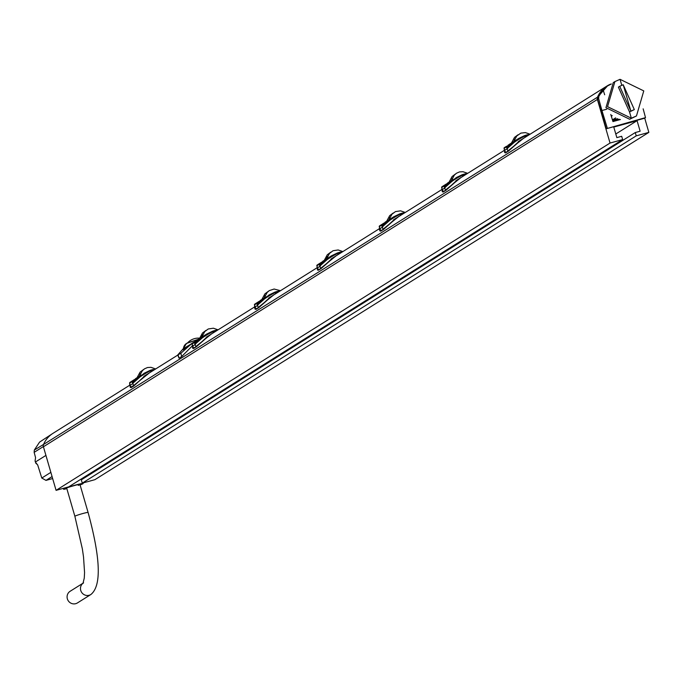 <?xml version="1.0" encoding="UTF-8"?>
<svg xmlns="http://www.w3.org/2000/svg" width="683" height="683" viewBox="0 0 683 683"><rect width="100%" height="100%" fill="white"/><g stroke="black" fill="none" stroke-linecap="round" stroke-linejoin="round"><path stroke-width="1.02" d="M521.641 139.511L508.34 151.191L504.703 152.668L505.659 152.872L504.08 148.399A0.692 0.666 -122.1 0 1 504.336 147.665L506.316 146.41M523.366 138.427L507.836 150.994L506.726 147.793L507.503 147.528L507.256 146.632L506.735 146.162L504.336 147.665L506.735 146.162A0.692 0.666 -122.1 0 0 506.479 146.888L504.08 148.407M511.285 143.609L507.332 148.433L518.602 138.495L524.604 135.601A29.232 28.447 -122.1 0 1 527.891 134.696L529.837 134.372L527.899 134.696L528.813 135.012M511.302 143.601L508.715 144.907L511.302 143.601A0.692 0.666 57.9 0 0 511.388 143.558L507.503 147.528L507.264 148.86L504.506 150.209M511.482 142.96L507.793 145.462M504.344 149.449L504.481 150.217M518.602 138.504L513.736 141.603L516.783 135.968L520.856 133.117L525.364 132.596L530.093 134.209M513.394 141.774L511.456 143.029L514.504 137.394L518.013 134.773M508.715 144.907L507.836 145.428L508.715 144.907L509.509 145.59M507.298 148.544L507.264 148.86C510.15 144.839 516.015 140.561 524.877 136.028A28.712 27.943 -122.1 0 1 528.104 135.14L528.172 135.422M611.379 83.958L610.414 84.222A25.45 24.767 57.9 0 0 606.982 86.007A25.45 24.767 57.9 0 0 597.505 97.174A3.441 3.347 57.9 0 0 597.377 99.462L610.039 143.046L56.074 490.343L43.422 446.767A3.441 3.347 -122.1 0 1 43.541 444.471A25.45 24.767 -122.1 0 1 53.018 433.312L129.633 385.28M523.776 138.171L523.332 138.299M177.759 355.1L143.823 376.384M606.982 86.007L518.243 141.646M504.054 150.533L455.843 180.764M441.653 189.661L393.434 219.892M379.253 228.779L331.033 259.011M316.844 267.907L268.632 298.138M254.443 307.026L206.223 337.257M644.709 118.116L648.85 132.382L636.24 135.849L635.275 132.553L640.133 131.221L637.068 120.669L613.778 127.072L616.843 137.616L621.692 136.284L622.648 139.58L610.039 143.046M648.85 132.382L94.886 479.679L82.276 483.146L81.32 479.85L635.275 132.553M192.043 346.161L181.721 356.5L179.031 358.182L177.725 354.972L180.841 353.29L192.461 342.968L195.201 341.432M183.138 348.817L177.725 354.972M182.967 349.816A1.716 1.673 57.9 0 0 183.437 348.74L182.967 349.816L192.461 342.968M209.621 335.131L196.32 346.81L192.683 348.287L193.639 348.492L192.06 344.01A0.692 0.666 -122.1 0 1 192.316 343.284L194.296 342.021M211.346 334.047L195.816 346.614L194.706 343.404L195.483 343.148L195.236 342.243L194.715 341.782L192.316 343.284A0.692 0.692 0 0 0 192.043 344.027L194.459 342.507A0.692 0.666 -122.1 0 1 194.715 341.782L196.695 340.518L197.489 341.201L195.312 344.044L206.582 334.115L212.584 331.221A29.232 28.447 -122.1 0 1 215.871 330.316L217.817 329.991L215.879 330.316L216.793 330.632M192.136 345.786L192.435 346.247L195.244 344.48C198.13 340.458 203.995 336.181 212.857 331.639A28.712 27.943 -122.1 0 1 216.084 330.751L216.152 331.033M197.882 339.571L199.462 338.58M192.324 345.069L192.461 345.837M192.435 346.247L192.486 345.82M195.312 344.044L197.165 341.022L199.282 339.22L196.695 340.518L199.282 339.22A0.692 0.666 57.9 0 0 199.368 339.178L197.489 341.201M215.879 330.316L206.582 334.115L201.716 337.214L204.763 331.579L208.23 328.984L213.344 328.207L218.073 329.829M201.733 337.163L199.436 338.648L202.484 333.014L205.993 330.393M272.03 296.004L258.729 307.683L255.092 309.16L256.048 309.365L254.46 304.891A0.692 0.666 -122.1 0 1 254.725 304.157L256.706 302.902M273.755 294.919L258.225 307.487L257.107 304.285L257.892 304.02L257.645 303.124L257.115 302.654L254.725 304.157A0.692 0.692 0 0 0 254.452 304.9L256.859 303.389A0.692 0.666 -122.1 0 1 257.115 302.654L259.096 301.399L259.89 302.082L257.722 304.925L268.982 294.996L274.984 292.093A29.232 28.447 -122.1 0 1 278.28 291.197L280.218 290.864M254.537 306.667L254.836 307.128L257.653 305.361C260.53 301.331 266.396 297.054 275.258 292.52A28.712 27.943 -122.1 0 1 278.493 291.632L279.202 291.513M260.291 300.443L261.862 299.461M255.092 309.16L254.46 307.111L254.725 305.924L254.861 306.71M254.836 307.128L254.887 306.701M257.679 305.036L259.574 301.895L261.691 300.102L259.096 301.399L261.691 300.093A0.692 0.666 57.9 0 0 261.777 300.05L259.89 302.082M278.553 291.914L278.288 291.189L274.993 292.093L264.125 298.095L267.164 292.461L269.298 290.599L274.131 289.029L280.482 290.702M263.775 298.266L261.845 299.521L264.884 293.886L268.393 291.265M257.722 304.925L257.653 305.361L257.722 304.925M334.431 256.885L321.13 268.564L317.493 270.041L318.449 270.246L316.869 265.764A0.692 0.666 -122.1 0 1 317.125 265.038L319.106 263.775M336.156 255.801L320.626 268.368L319.516 265.158L320.293 264.893L320.045 263.997L319.524 263.527L317.125 265.038A0.692 0.692 0 0 0 316.852 265.781L319.268 264.261A0.692 0.666 -122.1 0 1 319.524 263.527L321.497 262.272L322.299 262.955L320.122 265.798L331.383 255.869L337.385 252.975A29.232 28.447 -122.1 0 1 340.68 252.07L342.627 251.745L340.689 252.07L341.602 252.386M316.946 267.54L317.236 268.001L320.054 266.233C322.931 262.212 328.805 257.935 337.658 253.393A28.712 27.943 -122.1 0 1 340.894 252.505L340.962 252.787M322.692 261.324L324.263 260.334M317.134 266.822L317.262 267.591M317.236 268.001L317.288 267.574M317.125 265.038L324.092 260.974A0.692 0.666 57.9 0 0 324.177 260.932L322.299 262.955M321.497 262.272L324.092 260.974L321.975 262.776L320.079 265.909M340.689 252.07L331.383 255.869L326.525 258.968L329.573 253.333L333.031 250.738L338.153 249.961L342.883 251.583M326.542 258.917L324.246 260.402L327.294 254.768L330.794 252.147M396.832 217.757L383.53 229.437L379.902 230.914L380.849 231.119L379.27 226.645A0.692 0.666 -122.1 0 1 379.526 225.911L381.515 224.656M398.565 216.673L383.026 229.24L381.917 226.039L382.702 225.774L382.454 224.878L381.925 224.408L379.526 225.911A0.692 0.692 0 0 0 379.261 226.654L381.669 225.142A0.692 0.666 -122.1 0 1 381.925 224.408L383.906 223.153L384.7 223.836L382.531 226.679L393.792 216.75L399.794 213.847A29.232 28.447 -122.1 0 1 403.081 212.942L405.028 212.618L403.09 212.942L404.003 213.258M379.347 228.421L379.646 228.882L382.454 227.115C385.34 223.085 391.205 218.808 400.067 214.274A28.712 27.943 -122.1 0 1 403.303 213.386L403.363 213.668M385.092 222.197L386.672 221.207M379.902 230.914L379.27 228.865L379.526 227.678L379.671 228.464M379.646 228.882L379.697 228.455M382.489 226.79L384.375 223.648L386.493 221.855L383.906 223.153L386.501 221.847A0.692 0.666 57.9 0 0 386.587 221.804L384.7 223.836M403.09 212.942L393.792 216.75L388.926 219.849L391.974 214.214L395.44 211.61L400.554 210.842L405.292 212.456M388.584 220.02L386.646 221.275L389.694 215.64L393.203 213.019M382.531 226.679L382.454 227.115L382.531 226.679M459.241 178.63L445.939 190.318L442.302 191.795L443.258 192L441.679 187.518A0.692 0.666 -122.1 0 1 441.935 186.792L443.916 185.528M460.965 177.554L445.436 190.122L444.326 186.911L445.103 186.647L444.855 185.75L444.334 185.281L441.935 186.792A0.692 0.692 0 0 0 441.662 187.526L442.157 189.251M441.747 189.293L442.046 189.754L444.864 187.987C447.741 183.966 453.614 179.689 462.468 175.147A28.712 27.943 -122.1 0 1 465.704 174.259L466.412 174.139M447.502 183.078L449.072 182.088M441.935 188.576L442.072 189.345M442.046 189.754L442.097 189.328M441.935 186.792L446.306 184.026L446.784 184.53L448.902 182.728L446.306 184.026L448.902 182.728A0.692 0.666 57.9 0 0 448.987 182.685L444.932 187.552L456.193 177.623L462.195 174.728A29.232 28.447 -122.1 0 1 465.49 173.823L467.437 173.499L465.499 173.815L465.763 174.541M447.1 184.709L445.103 186.647L444.889 187.663M462.195 174.728L451.335 180.722L454.374 175.087L456.509 173.226L459.505 171.911L462.963 171.715L467.693 173.337M450.993 180.893L449.055 182.156L452.103 176.513L455.604 173.9M461.375 177.298L460.931 177.418M444.326 186.911L444.07 186.015A0.692 0.666 -122.1 0 1 444.334 185.281L446.306 184.026M451.352 180.671L452.368 178.101M398.966 216.417L398.522 216.545M388.943 219.798L389.967 217.22M336.565 255.544L336.121 255.664M326.158 259.164L327.567 256.347M274.165 294.663L273.721 294.791M264.133 298.044L265.158 295.474M211.756 333.791L211.312 333.919M201.348 337.411L202.757 334.593M198.258 339.331L187.663 342.883A6.881 6.693 57.9 0 0 183.437 348.74L195.039 341.517M189.396 342.115A7.735 0.504 163.8 0 0 187.791 342.781M149.355 372.909L133.416 385.733L130.282 387.406L131.238 387.611L130.086 385.332L132.767 383.65L133.919 385.938L145.513 375.24L133.919 385.938L131.341 387.5L133.774 385.98M147.221 374.25L145.522 375.24M129.727 384.913L129.659 383.137A0.692 0.666 -122.1 0 1 129.915 382.403L131.896 381.148M136.865 378.356L132.844 383.607C135.721 379.586 141.594 375.3 150.448 370.767A28.712 27.943 -122.1 0 1 153.684 369.879L154.392 369.759M136.882 378.348L134.286 379.646L136.882 378.348A0.692 0.666 57.9 0 0 136.967 378.297L133.083 382.267L132.844 383.607L132.306 382.531L133.083 382.267L132.314 380.901L129.915 382.403A0.692 0.692 0 0 0 129.642 383.146L132.05 381.635A0.692 0.666 -122.1 0 1 132.314 380.901L134.286 379.646L135.08 380.329M129.642 383.146L129.898 384.034M130.026 385.374L130.282 387.406M135.482 378.689L137.052 377.708M132.869 383.283L144.173 373.242L150.175 370.348A29.232 28.447 -122.1 0 1 153.47 369.443L153.743 370.16M153.487 369.435L150.183 370.34L150.866 371.962M150.183 370.34L139.315 376.342L142.354 370.707L144.489 368.846L147.485 367.531L150.943 367.334L155.673 368.948M138.973 376.512L137.035 377.767L140.083 372.133L143.584 369.512M139.332 376.29L140.348 373.721M622.648 139.58L68.693 486.877L56.074 490.343M85.529 476.316L85.751 477.067M615.793 134.005L637.068 120.669M636.24 135.849L82.276 483.146M619.131 119.192L612.762 120.942M611.259 116.016L612.002 115.811M617.611 118.697L612.472 120.012M611.191 115.794L612.045 115.555M604.668 94.775L603.106 89.789L598.82 96.354L598.658 98.651L597.582 99.325L606.291 128.746L644.496 118.253L645.512 117.621L643.155 108.836M607.375 86.049L597.753 97.02L597.582 99.325M611.302 84.018L607.511 85.956L603.106 89.789M620.437 119.516L612.95 121.574L610.79 114.479M606.291 128.746L645.512 117.621M600.801 111.244L601.936 110.526L607.298 128.114M598.658 98.651L601.936 110.526L606.7 109.22M615.682 117.86L612.438 119.892M612.207 115.683L611.328 116.238M636.462 115.965L629.666 119.26L605.941 107.675L613.257 82.617L614.913 81.584L607.546 106.668L631.348 118.21L636.462 115.965L643.779 90.907L620.044 79.322L614.913 81.584M631.348 118.21L629.53 111.952L634.328 109.587L623.212 84.743L619.72 86.28L630.87 111.107L634.328 109.587M621.769 85.23L620.044 79.322M619.72 86.28L618.38 87.117L629.53 111.952M623.212 84.743L630.87 111.107M45.932 455.407L35.371 462.024L35.089 460.957L35.567 457.627L34.15 452.351L34.321 450.063L43.567 444.411M43.652 444.215L44.096 443.25M52.232 433.825L39.571 442.106L34.321 450.063M35.371 462.024L37.736 465.08M52.651 478.552L45.983 480.38L41.791 478.04L37.676 464.91L35.704 463.083M66.14 488.183L66.285 488.669L65.261 488.704M80.082 484.904A10.219 0.657 163.8 0 0 83.155 483.504A10.219 0.657 163.8 0 0 73.158 485.724A10.219 0.657 163.8 0 0 63.528 489.207A10.219 0.657 163.8 0 0 65.124 489.105L66.285 488.669C59.02 489.489 92.171 480.388 78.246 485.382M81.414 484.008L80.031 484.734M504.156 150.175L504.455 150.636M504.566 150.132L504.319 149.295M513.753 141.552L514.777 138.973M83.104 583.145L70.161 591.256A6.881 6.693 57.9 0 0 75.728 603.678A6.881 6.693 57.9 0 0 77.469 602.91L90.873 594.509A6.881 6.693 57.9 0 1 81.217 591.649A6.881 6.693 57.9 0 1 83.078 583.188M508.195 151.242L505.77 152.761L508.34 151.191L519.934 140.502M527.899 134.696L524.604 135.601L525.287 137.223M43.541 444.471L597.505 97.174M179.031 358.182L178.161 354.972M180.841 353.29L181.721 356.5M196.175 346.862L193.75 348.381L196.32 346.81L207.914 336.121M212.584 331.221L213.267 332.843M258.575 307.734L256.151 309.254L258.729 307.683L270.323 296.994M274.993 292.093L275.676 293.716M320.984 268.615L318.56 270.135L321.13 268.564L332.723 257.875M337.393 252.975L338.076 254.597M383.385 229.488L380.96 231.008L383.53 229.437L395.133 218.748M399.794 213.847L400.486 215.469M445.794 190.369L443.361 191.889L445.939 190.318L457.533 179.629M465.499 173.815L462.203 174.728L462.886 176.351M446.784 184.53L441.679 187.518M381.917 226.039L381.669 225.142L384.375 223.648M319.516 265.158L319.268 264.261L321.975 262.776M257.107 304.285L256.859 303.389L259.574 301.895M194.706 343.404L194.459 342.507L197.165 341.022M183.138 348.834L186.519 343.455L198.309 339.297M132.306 382.531L132.05 381.635L134.764 380.149M43.422 446.767L597.377 99.462M598.82 96.354L597.753 97.02M34.15 452.351L43.37 446.571M41.791 478.04L50.858 472.363M45.983 480.38L52.079 476.563M506.726 147.793L506.479 146.888L509.185 145.402M83.565 582.855L82.993 583.342L84.265 578.1L84.564 572.576L83.531 557.021L82.353 548.876L74.874 516.288A6.881 0.444 -16.2 0 1 82.814 513.531A6.881 0.444 -16.2 0 1 88.081 512.446L79.86 484.136M524.604 135.601L518.602 138.495M192.316 345.043L192.683 348.287M192.043 344.027L192.546 345.752M254.452 304.9L254.947 306.624M317.125 266.797L317.493 270.041M316.852 265.781L317.347 267.497M379.261 226.654L379.757 228.378M441.935 188.551L442.302 191.795M379.526 225.911L383.906 223.153M278.288 291.189L280.226 290.864M254.716 304.157L259.096 301.399M192.316 343.284L196.695 340.518M199.59 338.162A14.514 14.514 0 0 0 187.612 342.866M129.881 384.051L130.137 384.87M134.286 379.646L129.915 382.403M83.155 483.504L83.002 482.949M82.037 479.398L81.832 478.638M63.528 489.207L63.263 488.371M504.336 149.423L504.703 152.668M509.902 143.951L507.785 145.462M504.336 147.665A0.692 0.692 0 0 0 504.063 148.407L504.31 149.304M88.081 512.446C100.649 558.583 101.579 585.937 90.873 594.509M74.874 516.288L66.644 487.978"/></g></svg>
